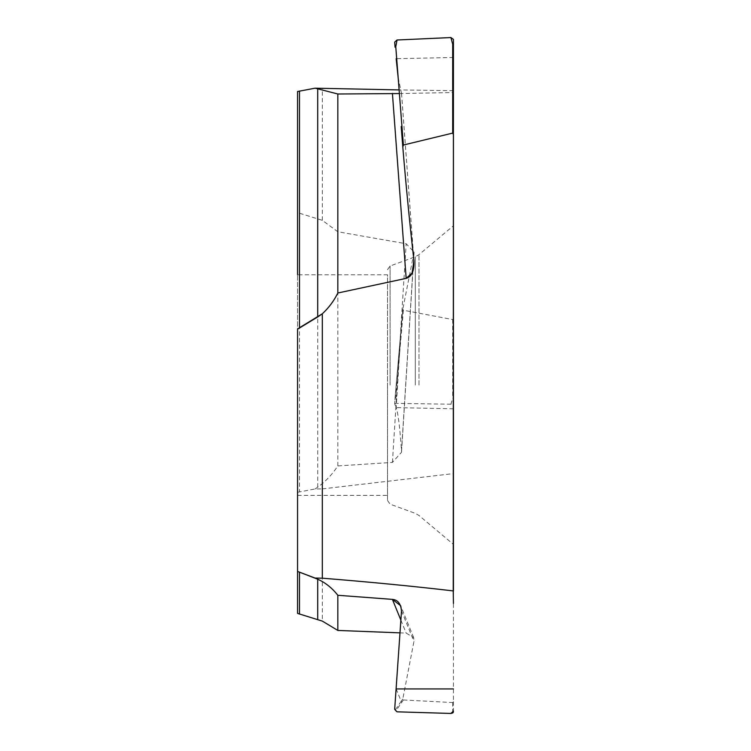 <?xml version="1.0" encoding="UTF-8"?>
<svg xmlns="http://www.w3.org/2000/svg" width="751" height="751" viewBox="0 0 751 751"><rect width="100%" height="100%" fill="white"/><g stroke="black" fill="none" stroke-linecap="round" stroke-linejoin="round"><path stroke-width="0.56" stroke-dasharray="3.75 2.82" d="M297.556 91.509L297.556 492.29L315.054 488.967L322.31 488.901L322.31 621.096M297.556 492.29L297.556 613.398M322.31 488.901L453.228 473.618L453.444 398.659L452.693 398.274L450.91 404.216L453.444 404.705M315.054 488.967L317.711 487.155C325.408 481.682 332.12 474.604 337.828 465.93L392.416 462.409L401.522 452.252L401.513 450.872C399.879 427.441 398.096 413.012 396.162 407.615L401.203 327.305L401.916 326.929L395.768 397.439L395.054 397.786L394.679 403.813L395.054 397.767L402.799 309.196L414.111 252.045L406.169 243.746L337.828 231.768L322.31 220.315L297.556 212.617M453.444 459.312L453.444 701.678L452.693 702.56L403.39 699.96L402.799 699.003L413.951 641.382L413.67 637.599L406.169 633.102L400.076 632.858M403.39 699.96L395.768 711.009L397.035 711.817M402.799 699.003L401.203 701.303A0.732 0.732 -145.4 0 0 401.916 702.072M396.162 688.93L401.203 701.303L395.054 710.23L395.768 711.009M400.912 620.204L406.169 633.102M297.556 329.191L297.556 495.369L297.556 274.772L387.507 274.772L387.507 500.476L387.507 274.772M337.828 465.93L337.828 231.768M392.416 462.409L406.169 243.746M399.391 93.565L453.444 92.514L453.444 90.683L453.444 318.771L452.693 319.56L403.39 310.229L402.799 309.196L395.054 397.786M453.444 90.683L399.11 89.913M322.31 220.315L322.31 88.12M403.39 310.229L401.916 326.929M453.444 408.797L396.162 407.615L394.679 403.813L397.035 403.4L395.768 397.439M450.91 404.216L397.035 403.4M453.444 318.771L453.444 398.659M453.444 701.678L453.444 711.995L450.91 713.45M453.228 90.683L453.444 39.418M453.444 385.075L453.444 225.741L453.444 385.075M387.507 385.075L387.507 495.369L387.507 385.075M394.679 709.301L395.054 710.23M394.679 42.094L395.054 47.191M400.912 93.603L401.541 93.49L398.152 77.635M401.513 610.882L413.951 641.382M299.489 213.35L299.489 491.83M317.711 487.155L317.711 218.738M401.513 450.872L413.951 253.096M452.693 319.56L452.693 398.274M418.983 385.075L418.983 254.655L418.983 385.075M415.312 385.075L415.312 256.776L415.312 385.075M390.088 385.075L390.088 265.985L390.088 385.075M452.693 702.56L452.693 712.737M401.513 93.453L413.951 260.728M453.444 57.489L396.688 58.662M413.67 637.599L400.677 605.747M401.522 452.252L414.111 252.045M387.507 500.476L390.088 504.156L415.312 513.365L418.983 515.486L453.444 544.4M387.507 269.665L390.088 265.985L415.312 256.776L418.983 254.655L453.444 225.741M297.556 495.369L387.507 495.369M401.541 93.49L414.054 261.78"/><path stroke-width="1.13" d="M400.076 632.858L337.828 630.436L322.31 621.096L297.556 613.398L297.556 571.417L317.711 579.228C325.399 582.645 332.111 587.995 337.828 595.28L392.416 599.382L400.677 605.747L401.513 610.882L394.679 709.301L397.035 711.817L450.91 713.45L452.224 713.121L453.444 711.084L452.693 712.737L453.444 711.995M337.828 630.436L337.828 595.28L392.416 599.382L400.912 620.204M337.828 595.28C332.111 587.995 325.399 582.645 317.711 579.228L317.711 619.519M297.556 571.417L297.556 329.191L297.556 571.417L315.054 578.054L322.31 578.186C369.633 581.987 413.275 586.231 453.228 590.915L453.444 39.418L450.91 37.55L397.035 40L395.768 46.769L395.054 47.191L394.679 42.075L395.054 47.182M297.556 274.772L297.556 91.509L315.054 88.186L399.11 89.913M453.444 711.084L450.91 713.45L397.035 711.817L394.679 709.301L401.513 610.882C400.79 603.682 397.758 599.842 392.416 599.382M453.444 603.447L453.228 590.915M453.444 590.934L453.444 134.767L452.693 133.096L403.39 145.027L402.799 147.008C406.056 186.079 409.774 223.986 413.951 260.728L412.092 273.054L406.169 278.368L337.828 293.012C333.923 300.926 328.75 307.854 322.31 313.796L322.31 578.186M453.444 134.767L452.693 133.096L403.39 145.027L395.768 46.769M403.39 145.027L402.799 147.008L401.203 126.562L401.916 126.206M398.152 77.635L396.162 58.672L396.688 58.662M392.416 93.424L406.169 278.368L337.828 293.012L337.828 93.997L399.391 93.565M337.828 93.997L317.711 88.825L317.711 316.95L297.556 329.191L299.489 327.727L299.489 91.049M337.828 293.012C333.923 300.926 328.75 307.854 322.31 313.796L299.489 327.727M315.054 88.186L317.711 88.825M394.679 42.094L397.035 40M450.91 37.55L452.693 44.206L453.444 44.562M401.203 126.562L402.799 146.989C406.056 186.079 409.774 223.986 413.951 260.728C414.374 270.839 411.773 276.715 406.169 278.368M322.31 313.796L317.711 316.95M315.054 578.054L317.711 579.228M453.444 688.93L396.162 688.93M299.489 614.13L299.489 572.328M452.693 133.096L452.693 44.206M452.224 713.121L453.069 712.643"/></g></svg>
